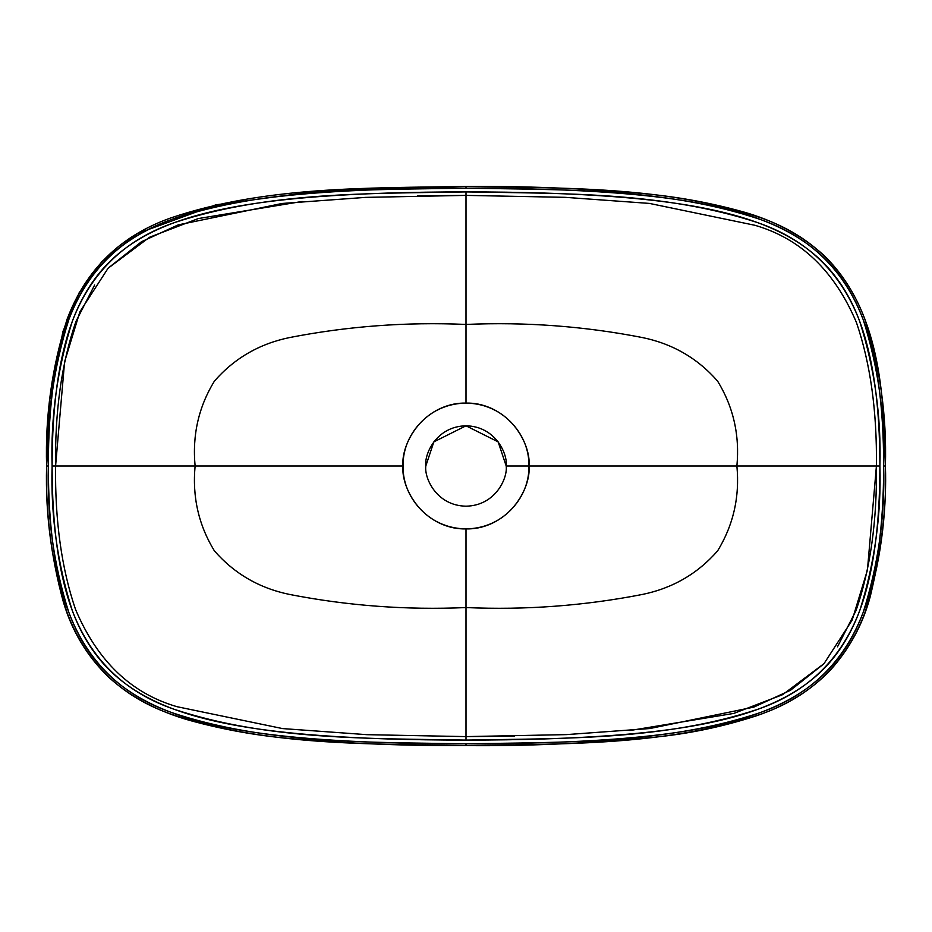 <?xml version="1.0" encoding="UTF-8"?>
<svg xmlns="http://www.w3.org/2000/svg" width="932" height="932" viewBox="0 0 932 932"><rect width="100%" height="100%" fill="white"/><g stroke="black" fill="none" stroke-linecap="round" stroke-linejoin="round"><path stroke-width="1.4" d="M94.668 284.971L75.958 321.423C61.663 362.828 54.872 411.012 55.582 466L195.114 466C192.19 435.244 198.609 406.969 214.36 381.176C234.34 358.296 259.422 343.757 289.619 337.547C347.764 326.2 406.55 321.831 466 324.441C525.45 321.831 584.236 326.2 642.381 337.547C672.589 343.757 697.672 358.296 717.64 381.176C733.391 406.969 739.81 435.244 736.886 466L528.91 466C529.784 432.378 499.622 402.216 466 403.09L466 195.394L565.107 197.328L649.464 203.421L754.932 225.288C800.786 238.569 834.641 271.002 856.473 322.589C870.406 363.422 877.059 411.233 876.418 466L736.886 466C739.81 435.244 733.391 406.969 717.64 381.176C697.66 358.296 672.578 343.757 642.381 337.547C584.236 326.2 525.45 321.831 466 324.441L466 195.394L365.717 197.374L282.128 203.467L178.233 224.88L141.513 241.714L108.275 268.043M317.8 192.866C359.787 189.732 409.183 188.159 466 188.159C523.097 188.159 572.702 189.744 614.805 192.912C642.556 195.009 667.23 197.829 688.806 201.405C716.708 206.007 740.719 212.088 760.838 219.626C786.468 229.237 807.496 241.959 823.923 257.791C840.897 274.148 854.027 294.873 863.323 319.991C876.872 356.607 883.653 405.269 883.653 466C883.653 527.069 876.802 575.941 863.102 612.615C853.712 637.744 840.454 658.47 823.317 674.791C806.774 690.554 785.583 703.217 759.766 712.77C739.67 720.203 715.729 726.191 687.933 730.746C666.415 734.265 641.833 737.061 614.2 739.134C572.213 742.268 522.817 743.841 466 743.841C408.985 743.841 359.437 742.256 317.369 739.099C289.701 737.014 265.096 734.206 243.555 730.665C215.7 726.075 191.712 720.028 171.605 712.537C145.916 702.949 124.841 690.274 108.368 674.488C91.313 658.143 78.113 637.395 68.77 612.254C55.151 575.615 48.348 526.871 48.348 466C48.348 404.931 55.198 356.059 68.898 319.385C78.288 294.256 91.546 273.53 108.683 257.209C125.226 241.446 146.417 228.783 172.234 219.23C192.33 211.797 216.271 205.809 244.067 201.254C265.585 197.735 290.167 194.939 317.8 192.866M859.933 610.017C873.249 573.867 879.901 525.858 879.901 466C879.901 405.735 873.156 357.48 859.654 321.237C850.357 296.294 837.239 275.79 820.277 259.748C804.001 244.347 783.055 231.952 757.425 222.562C737.48 215.257 713.714 209.362 686.092 204.889C664.714 201.417 640.354 198.656 613 196.605C571.141 193.472 522.141 191.91 466 191.91C409.975 191.91 361.057 193.472 319.245 196.594C291.972 198.621 267.659 201.37 246.316 204.819C218.612 209.292 194.776 215.187 174.785 222.48C149.062 231.882 128.045 244.3 111.735 259.725C94.726 275.814 81.573 296.388 72.277 321.423C58.821 357.643 52.099 405.839 52.099 466C52.099 526.265 58.844 574.531 72.347 610.763C81.643 635.717 94.761 656.21 111.724 672.252C127.999 687.653 148.945 700.048 174.587 709.438C194.52 716.743 218.286 722.638 245.908 727.111C267.286 730.583 291.658 733.344 319 735.395C360.859 738.528 409.859 740.09 466 740.09C522.374 740.09 571.537 738.517 613.489 735.36C640.925 733.298 665.366 730.513 686.791 727.007C714.425 722.486 738.202 716.545 758.124 709.182C783.707 699.722 804.607 687.245 820.824 671.739C837.682 655.615 850.706 635.042 859.933 610.017M48.348 466L46.6 466C45.167 516.363 52.029 565.351 67.174 612.965C85.989 662.501 120.391 696.146 170.381 713.924C265.317 745.996 367.057 743.748 466 745.588C564.804 743.783 667.067 745.915 761.432 713.994C811.539 696.192 845.988 662.559 864.779 613.105C879.983 565.34 886.856 516.305 885.4 466L883.653 466C885.109 516.142 878.259 565.013 863.102 612.615C844.299 661.918 809.85 695.295 759.766 712.77C665.413 744.179 564.233 742.047 466 743.841C367.429 742.023 266.086 744.214 171.605 712.537C121.754 695.004 87.48 661.569 68.77 612.254C53.73 564.862 46.926 516.107 48.348 466C46.891 415.858 53.741 366.987 68.898 319.385C87.701 270.082 122.15 236.705 172.234 219.23C266.587 187.821 367.767 189.953 466 188.159L466 186.412C367.196 188.217 264.933 186.085 170.568 218.006C120.461 235.808 86.012 269.441 67.221 318.895C52.017 366.66 45.144 415.695 46.6 466L49.839 399.467L62.945 331.442L79.15 292.799L101.856 261.601L137.377 233.571L215.886 204.83L319.035 191.025L466 186.412C523.132 186.027 580.158 188.241 637.069 193.052C672.927 195.93 708.169 202.151 742.792 211.739C774.737 220.721 801.776 235.26 823.888 255.345C879.633 309.517 884.165 392.978 885.4 466C886.856 415.486 879.924 366.311 864.628 318.499C845.72 269.197 811.318 235.703 761.421 217.995C666.392 185.992 564.804 188.252 466 186.412M466 324.441C406.55 321.831 347.764 326.2 289.619 337.547C259.411 343.757 234.328 358.296 214.36 381.176C198.609 406.969 192.19 435.244 195.114 466L403.09 466C402.216 432.378 432.378 402.216 466 403.09L466 324.441M837.46 646.831L856.054 610.53C870.337 569.161 877.129 520.976 876.418 466L736.886 466C739.81 496.756 733.391 525.031 717.64 550.824C697.66 573.704 672.578 588.243 642.381 594.453C584.236 605.8 525.45 610.169 466 607.559L466 736.606L566.225 734.626L649.849 728.533L753.825 707.108L790.534 690.263L823.772 663.91M466 607.559C525.45 610.169 584.236 605.8 642.381 594.453C672.589 588.243 697.672 573.704 717.64 550.824C733.391 525.031 739.81 496.756 736.886 466L528.91 466C529.784 499.622 499.622 529.784 466 528.91L466 736.606L366.882 734.672L282.536 728.579L177.08 706.712C131.214 693.431 97.359 660.998 75.527 609.412C61.594 568.578 54.941 520.767 55.582 466L195.114 466C192.19 496.756 198.609 525.031 214.36 550.824C234.34 573.704 259.422 588.243 289.619 594.453C347.764 605.8 406.55 610.169 466 607.559C406.55 610.169 347.764 605.8 289.619 594.453C259.411 588.243 234.328 573.704 214.36 550.824C198.609 525.031 192.19 496.756 195.114 466L403.09 466C402.216 499.622 432.378 529.784 466 528.91L466 607.559M466 188.159C564.617 189.988 666.287 187.775 760.838 219.626C810.572 237.287 844.742 270.734 863.323 319.991C878.317 367.546 885.097 416.208 883.653 466L885.4 466C886.856 504.806 881.8 548.342 870.255 596.573C862.857 624.219 849.541 648.765 830.307 670.236C811.143 690.239 786.853 705.314 757.436 715.473C722.417 726.96 686.511 734.358 649.721 737.666C585.354 743.585 524.11 746.229 466 745.588L466 743.841M417.478 195.825L466 195.394L466 191.91C368.478 193.705 268.987 191.643 174.785 222.48C125.028 239.501 90.858 272.482 72.277 321.423C57.388 368.524 50.654 416.709 52.099 466L55.582 466L64.588 361.826L79.896 311.777L108.065 268.276L149.446 237.299L198.283 218.566L302.201 201.463M514.522 736.175L466 736.606L466 740.09C563.709 738.319 664.574 740.276 758.124 709.182C807.66 691.975 841.596 658.924 859.933 610.017C874.659 563.103 881.322 515.105 879.901 466L876.418 466L867.436 570.081L852.163 620.095L824.028 663.631L782.67 694.643L733.822 713.411L629.846 730.537M876.418 466L879.901 466C881.311 416.383 874.566 368.128 859.654 321.237C841.037 272.4 806.949 239.512 757.425 222.562C663.666 191.712 563.51 193.681 466 191.91L466 195.394M55.582 466L52.099 466C50.689 515.617 57.434 563.872 72.347 610.763C90.963 659.6 125.051 692.488 174.587 709.438C268.346 740.288 368.49 738.319 466 740.09L466 736.606M403.09 466C400.55 447.593 419.435 403.94 466 403.09C512.565 403.94 531.45 447.593 528.91 466C531.45 484.407 512.565 528.06 466 528.91C419.435 528.06 400.55 484.407 403.09 466M506.192 466L528.91 466L506.192 466C507.812 454.245 495.754 426.355 466 425.808C436.246 426.355 424.188 454.245 425.808 466C424.188 477.755 436.246 505.645 466 506.192C495.754 505.645 507.812 477.755 506.192 466L498.154 441.885L466 425.808L433.846 441.885L425.808 466C424.188 454.245 436.246 426.355 466 425.808C495.754 426.355 507.812 454.245 506.192 466C507.812 477.755 495.754 505.645 466 506.192C436.246 505.645 424.188 477.755 425.808 466M466 745.588C408.88 745.973 351.877 743.759 294.978 738.959C259.201 736.082 224.041 729.884 189.487 720.343C157.392 711.209 130.596 696.95 109.079 677.564C87.13 656.373 71.857 631.069 63.283 601.653C51.12 557.324 45.563 512.111 46.6 466"/></g></svg>
